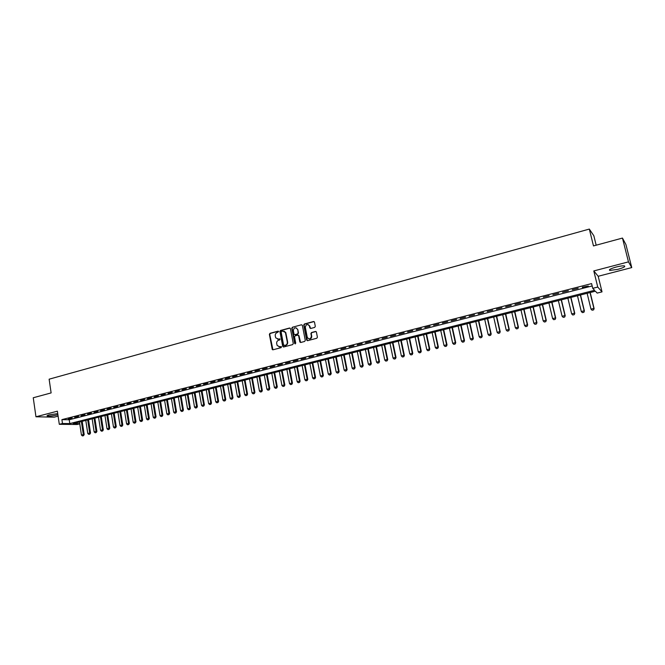 <?xml version="1.0" encoding="UTF-8"?>
<svg xmlns="http://www.w3.org/2000/svg" width="665" height="665" viewBox="0 0 665 665"><rect width="100%" height="100%" fill="white"/><g stroke="black" fill="none" stroke-linecap="round" stroke-linejoin="round"><path stroke-width="1" d="M278.643 331.586L278.003 331.153L269.99 333.323L269.383 334.345L272.234 349.424L273.041 349.782L281.096 347.662L281.461 346.781L279.832 346.781L277.18 345.559L276.682 343.539C276.524 341.893 277.172 340.804 278.61 340.247L279.657 339.973L280.023 339.092L278.394 339.092L275.734 337.853L275.252 335.875C275.094 334.237 275.742 333.14 277.18 332.583L278.643 331.586M278.419 331.22L270.356 333.406L269.757 334.428L272.933 349.807M281.27 346.565L279.832 346.781M279.832 338.876L278.394 339.092M616.297 266.989C610.603 268.635 608.45 269.782 609.855 270.439L617.86 269.342C623.571 267.704 625.732 266.549 624.344 265.884C622.723 265.684 620.038 266.058 616.297 266.989M57.739 413.63L49.368 414.802C47.331 415.351 46.65 415.766 47.315 416.024C49.501 416.298 52.726 415.949 56.991 414.985L57.897 414.727M314.678 327.404L315.301 326.357L314.487 322.134L313.539 321.511L304.362 324.005L303.747 325.044L306.632 340.048L307.571 340.68L316.781 338.252L317.404 337.205L316.399 332.018L315.468 331.461L311.519 332.517L310.904 333.556L311.395 336.083C310.721 339.183 309.358 339.657 307.305 337.496L305.326 327.305C306.033 324.188 307.396 323.73 309.425 325.95L309.824 327.928L310.738 328.46L314.678 327.404M622.465 238.07L625.931 244.562L631.75 267.588L628.467 261.869L622.465 238.07L593.479 245.925L589.323 229.076L49.127 379.191L51.122 392.915L33.25 397.761L35.96 416.78L57.381 411.186L59.301 424.312L62.477 423.505L61.903 419.632L591.584 283.589L592.748 288.327L597.752 287.056L602.024 291.869L597.178 293.09L595.416 291.204L73.158 423.622L79.742 423.696M628.467 261.869L593.795 270.938L597.752 287.056M290.43 328.651L289.508 328.028L280.522 330.463L279.915 331.494L282.708 346.365L283.623 346.989L292.65 344.611L293.265 343.581L290.43 328.651M292.384 327.255L301.461 324.786L302.367 325.293L305.268 340.405L304.653 341.444L300.746 342.483L299.857 342.001L298.61 335.625L297.721 335.143L295.144 335.833L294.529 336.872L295.734 343.19L294.653 343.473L291.769 328.286L292.384 327.255L301.461 324.786M35.96 416.78L54.189 417.163L58.104 416.149M72.136 417.986L68.32 418.958L72.136 417.986M78.528 416.34L74.688 417.329L78.528 416.34M84.954 414.694L81.088 415.683L84.954 414.694M91.421 413.04L87.539 414.029L91.421 413.04M97.93 411.369L94.023 412.367L97.93 411.369M104.48 409.69L100.548 410.696L104.48 409.69M111.072 408.002L107.115 409.017L111.072 408.002M117.697 406.298L113.715 407.321L117.697 406.298M124.372 404.586L120.365 405.617L124.372 404.586M131.08 402.865L127.048 403.904L131.08 402.865M137.838 401.136L133.781 402.175L137.838 401.136M144.638 399.391L140.556 400.438L144.638 399.391M151.479 397.637L147.364 398.692L151.479 397.637M158.361 395.875L154.222 396.939L158.361 395.875M165.286 394.104L161.121 395.168L165.286 394.104M172.26 392.317L168.07 393.389L172.26 392.317M179.276 390.513L175.061 391.594L179.276 390.513M186.333 388.701L182.094 389.79L186.333 388.701M193.44 386.88L189.168 387.978L193.44 386.88M200.589 385.052L196.291 386.149L200.589 385.052M207.788 383.206L203.465 384.312L207.788 383.206M215.036 381.344L210.68 382.466L215.036 381.344M222.326 379.474L217.945 380.596L222.326 379.474M229.666 377.595L225.252 378.726L229.666 377.595M237.048 375.7L232.609 376.839L237.048 375.7M244.487 373.797L240.015 374.944L244.487 373.797M251.969 371.876L247.471 373.032L251.969 371.876M259.508 369.948L254.978 371.103L259.508 369.948M267.089 368.003L262.534 369.166L267.089 368.003M274.72 366.041L270.14 367.221L274.72 366.041M282.409 364.071L277.795 365.26L282.409 364.071M290.148 362.093L285.501 363.281L290.148 362.093M297.937 360.089L293.257 361.295L297.937 360.089M305.775 358.086L301.062 359.291L305.775 358.086M313.672 356.058L308.926 357.271L313.672 356.058M321.619 354.021L316.848 355.243L321.619 354.021M329.624 351.968L324.819 353.198L329.624 351.968M337.679 349.906L332.841 351.145L337.679 349.906M345.792 347.82L340.921 349.075L345.792 347.82M353.963 345.725L349.05 346.989L353.963 345.725M362.184 343.622L357.246 344.886L362.184 343.622M370.472 341.494L365.492 342.774L370.472 341.494M378.809 339.358L373.797 340.646L378.809 339.358M387.205 337.205L382.159 338.502L387.205 337.205M395.667 335.035L390.579 336.34L395.667 335.035M404.179 332.857L399.058 334.163L404.179 332.857M412.757 330.655L407.603 331.976L412.757 330.655M421.394 328.444L416.199 329.774L421.394 328.444M430.089 326.207L424.86 327.554L430.089 326.207M438.85 323.963L433.588 325.318L438.85 323.963M447.67 321.702L442.375 323.065L447.67 321.702M456.564 319.424L451.219 320.796L456.564 319.424M465.508 317.13L460.13 318.51L465.508 317.13M474.527 314.819L469.108 316.207L474.527 314.819M483.605 312.492L478.152 313.888L483.605 312.492M492.757 310.148L487.254 311.553L492.757 310.148M501.967 307.787L496.431 309.2L501.967 307.787M511.252 305.401L505.674 306.831L511.252 305.401M520.595 303.007L514.976 304.445L520.595 303.007M530.013 300.597L524.361 302.043L530.013 300.597M539.506 298.161L533.804 299.624L539.506 298.161M549.066 295.709L543.322 297.18L549.066 295.709M558.7 293.24L552.906 294.728L558.7 293.24M568.4 290.755L562.565 292.251L568.4 290.755M578.176 288.244L572.299 289.749L578.176 288.244M61.903 419.632L69.227 419.756L592.158 285.95M582.44 287.571L588.342 286.058L582.341 287.18M596.173 245.194L593.845 235.776L589.323 229.076M593.795 270.938L598.192 276.274L631.75 267.588M598.192 276.274L602.024 291.869M79.767 423.829L77.132 424.494L59.301 424.312M62.477 423.505L69.8 423.588L594.577 290.297L592.748 288.327M69.227 419.756L69.8 423.588M272.592 349.748L272.492 349.216M277.538 339.158L278.76 339.167M279.017 346.839L280.198 346.847M290.04 328.086L280.888 330.547L280.281 331.577L283.498 347.014M281.578 331.394L281.154 332.118L283.606 345.168L285.351 345.318C286.806 344.769 287.446 343.664 287.297 342.018L285.418 332.467L282.675 331.095L281.578 331.394M283.955 331.12L285.784 332.55L287.654 342.093C287.812 343.738 287.164 344.836 285.709 345.393L284.612 345.684M298.244 335.202L298.959 335.7L300.588 342.5M292.741 327.338L292.126 328.369L295.26 343.921M297.454 329.474L297.346 329.092C295.302 327.047 293.963 327.546 293.34 330.588L294.046 334.212L294.919 334.67L297.504 333.98L298.111 332.941L297.804 329.557L296.108 327.845M297.804 329.557L298.469 333.024L297.853 334.063L295.277 334.753M308.144 324.562L309.765 326.033L310.547 328.485M308.984 338.926C310.829 339.1 311.744 338.177 311.735 336.166L311.395 336.083M316 331.519L311.868 332.591L311.245 333.639L311.735 336.166M314.088 321.577L304.711 324.088L304.096 325.127L307.405 340.704M79.492 422.017L81.446 435.051L83.341 434.586L81.379 421.544M83.366 435.691L82.418 435.924L83.507 435.691L83.341 434.586L84.189 434.577L82.194 421.336M81.446 435.051L82.418 435.924M83.507 435.691L84.189 434.577M85.802 420.421L87.772 433.489L89.684 433.015L87.705 419.939M89.709 434.129L88.753 434.361L89.85 434.129L89.684 433.015L90.523 433.015L88.512 419.731M87.772 433.489L88.753 434.361M89.85 434.129L90.523 433.015M92.152 418.809L94.147 431.909L96.068 431.435L94.064 418.327M96.084 432.558L95.128 432.79L96.226 432.558L96.068 431.435L96.899 431.435L94.871 418.119M94.147 431.909L95.128 432.79M96.226 432.558L96.899 431.435M98.545 417.188L100.556 430.33L102.485 429.856L100.465 416.697M102.501 430.97L101.537 431.211L102.643 430.97L102.485 429.856L103.316 429.856L101.263 416.498M100.556 430.33L101.537 431.211M102.643 430.97L103.316 429.856M104.97 415.559L106.999 428.734L108.944 428.252L106.907 415.068M108.96 429.382L107.988 429.623L109.093 429.382L108.944 428.252L109.767 428.26L107.697 414.869M106.999 428.734L107.988 429.623M109.093 429.382L109.767 428.26M111.437 413.921L113.491 427.13L115.444 426.647L113.383 413.422M115.452 427.778L114.471 428.019L115.585 427.778L115.444 426.647L116.259 426.656L114.164 413.231M113.491 427.13L114.471 428.019M115.585 427.778L116.259 426.656M117.938 412.267L120.016 425.517L121.978 425.035L119.9 411.776M121.986 426.165L121.005 426.415L122.119 426.174L121.978 425.035L122.792 425.043L120.673 411.577M120.016 425.517L121.005 426.415M122.119 426.174L122.792 425.043M124.488 410.613L126.583 423.896L128.561 423.406L126.458 410.114M128.561 424.544L127.572 424.794L128.694 424.553L128.561 423.406L129.359 423.414L127.223 409.914M126.583 423.896L127.572 424.794M128.694 424.553L129.359 423.414M131.072 408.942L133.191 422.267L135.178 421.768L133.05 408.435M135.178 422.915L134.18 423.164L135.311 422.915L135.178 421.768L135.976 421.785L133.815 408.244M133.191 422.267L134.18 423.164M135.311 422.915L135.976 421.785M137.697 407.263L139.833 420.621L141.836 420.122L139.692 406.756M141.828 421.278L140.83 421.519L141.961 421.278L141.836 420.122L142.626 420.139L140.448 406.564M139.833 420.621L140.83 421.519M141.961 421.278L142.626 420.139M144.363 405.567L146.524 418.967L148.536 418.468L146.367 405.06M148.528 419.623L147.522 419.873L148.661 419.623L148.536 418.468L149.326 418.485L147.115 404.869M146.524 418.967L147.522 419.873M148.661 419.623L149.326 418.485M151.071 403.871L153.258 417.304L155.278 416.805L153.091 403.356M155.261 417.961L154.255 418.21L155.394 417.961L155.278 416.805L156.059 416.822L153.831 403.173M153.258 417.304L154.255 418.21M155.394 417.961L156.059 416.822M157.813 402.159L160.024 415.633L162.069 415.126L159.849 401.643M162.044 416.29L161.021 416.539L162.177 416.29L162.069 415.126L162.834 415.151L160.581 401.461M160.024 415.633L161.021 416.539M162.177 416.29L162.834 415.151M164.604 400.438L166.84 413.946L168.893 413.439L166.649 399.914M168.868 414.611L167.838 414.86L168.993 414.611L168.893 413.439L169.658 413.464L167.381 399.732M166.84 413.946L167.838 414.86M168.993 414.611L169.658 413.464M171.437 398.701L173.698 412.25L175.76 411.743L173.499 398.185M175.735 412.915L174.696 413.165L175.859 412.915L175.76 411.743L176.516 411.768L174.222 398.003M173.698 412.25L174.696 413.165M175.859 412.915L176.516 411.768M178.32 396.963L180.597 410.546L182.675 410.031L180.39 396.44M182.642 411.211L181.603 411.469L182.767 411.211L182.675 410.031L183.424 410.064L181.096 396.257M180.597 410.546L181.603 411.469M182.767 411.211L183.424 410.064M185.236 395.209L187.538 408.834L189.625 408.318L187.322 394.678M189.592 409.499L188.544 409.756L189.716 409.499L189.625 408.318L190.373 408.343L188.02 394.503M187.538 408.834L188.544 409.756M189.716 409.499L190.373 408.343M192.202 393.439L194.521 407.105L196.632 406.581L194.296 392.907M196.582 407.77L195.535 408.027L196.707 407.778L196.632 406.581L197.364 406.623L194.995 392.732M194.521 407.105L195.535 408.027M196.707 407.778L197.364 406.623M199.209 391.668L201.553 405.367L203.673 404.844L201.312 391.128M203.623 406.032L202.567 406.298L203.748 406.041L203.673 404.844L204.396 404.877L202.002 390.954M201.553 405.367L202.567 406.298M203.748 406.041L204.396 404.877M206.258 389.873L208.627 403.622L210.763 403.09L208.378 389.341M210.714 404.287L209.641 404.553L210.83 404.295L210.763 403.09L211.478 403.131L209.059 389.166M208.627 403.622L209.641 404.553M210.83 404.295L211.478 403.131M213.349 388.077L215.751 401.86L217.896 401.328L215.493 387.537M217.837 402.533L216.765 402.791L217.962 402.533L217.896 401.328L218.61 401.369L216.158 387.363M215.751 401.86L216.765 402.791M217.962 402.533L218.61 401.369M220.489 386.265L222.916 400.089L225.078 399.557L222.642 385.725M225.011 400.762L223.939 401.028L225.136 400.771L225.078 399.557L225.776 399.599L223.307 385.55M222.916 400.089L223.939 401.028M225.136 400.771L225.776 399.599M227.679 384.445L230.132 398.302L232.301 397.77L229.841 383.896M232.235 398.975L231.146 399.249L232.351 398.983L232.301 397.77L232.999 397.811L230.497 383.73M230.132 398.302L231.146 399.249M232.351 398.983L232.999 397.811M234.911 382.608L237.388 396.515L239.575 395.974L237.089 382.059M239.5 397.188L238.411 397.454L239.616 397.196L239.575 395.974L240.265 396.024L237.738 381.893M237.388 396.515L238.411 397.454M239.616 397.196L240.265 396.024M242.193 380.762L244.695 394.702L246.89 394.162L244.388 380.205M246.815 395.384L245.718 395.658L246.931 395.392L246.89 394.162L247.571 394.212L245.028 380.048M244.695 394.702L245.718 395.658M246.931 395.392L247.571 394.212M249.516 378.909L252.043 392.89L254.263 392.342L251.727 378.343M254.18 393.564L253.074 393.838L254.288 393.58L254.263 392.342L254.928 392.4L252.359 378.185M252.043 392.89L253.074 393.838M254.288 393.58L254.928 392.4M256.89 377.038L259.441 391.062L261.678 390.513L259.117 376.473M261.586 391.743L260.472 392.018L261.702 391.752L261.678 390.513L262.334 390.571L259.732 376.315M259.441 391.062L260.472 392.018M261.702 391.752L262.334 390.571M264.313 375.151L266.889 389.216L269.134 388.668L266.549 374.586M269.042 389.898L267.928 390.18L269.159 389.914L269.134 388.668L269.791 388.726L267.164 374.437M266.889 389.216L267.928 390.18M269.159 389.914L269.791 388.726M271.786 373.265L274.387 387.363L276.648 386.806L274.038 372.691M276.557 388.052L275.426 388.327L276.657 388.061L276.648 386.806L277.297 386.872L274.637 372.541M274.387 387.363L275.426 388.327M276.657 388.061L277.297 386.872M279.3 371.353L281.935 385.5L284.213 384.944L281.569 370.779M284.105 386.19L282.974 386.465L284.213 386.199L284.213 384.944L284.844 385.01L282.16 370.629M281.935 385.5L282.974 386.465M284.213 386.199L284.844 385.01M286.873 369.432L289.533 383.622L291.819 383.057L289.15 368.859M291.711 384.312L290.572 384.594L291.819 384.32L291.819 383.057L292.45 383.131L289.74 368.709M289.533 383.622L290.572 384.594M291.819 384.32L292.45 383.131M294.487 367.504L297.18 381.735L299.483 381.161L296.781 366.922M299.366 382.425L298.219 382.707L299.474 382.433L299.483 381.161L300.098 381.236L297.363 366.772M297.18 381.735L298.219 382.707M299.474 382.433L300.098 381.236M302.159 365.559L304.878 379.831L307.197 379.258L304.47 364.977M307.08 380.521L305.917 380.804L307.18 380.538L307.197 379.258L307.804 379.333L305.036 364.827M304.878 379.831L305.917 380.804M307.18 380.538L307.804 379.333M309.882 363.605L312.625 377.92L314.961 377.338L312.201 363.015M314.836 378.609L313.664 378.9L314.936 378.618L314.961 377.338L315.559 377.421L312.758 362.874M312.625 377.92L313.664 378.9M314.936 378.618L315.559 377.421M317.646 361.635L320.422 375.991L322.774 375.409L319.99 361.037M322.641 376.681L321.469 376.972L322.741 376.698L322.774 375.409L323.365 375.492L320.538 360.896M320.422 375.991L321.469 376.972M322.741 376.698L323.365 375.492M325.468 359.649L328.277 374.046L330.638 373.464L327.828 359.05M330.505 374.744L329.325 375.035L330.605 374.761L330.638 373.464L331.22 373.547L328.369 358.917M328.277 374.046L329.325 375.035M330.605 374.761L331.22 373.547M333.348 357.654L336.182 372.092L338.56 371.511L335.717 357.047M338.418 372.791L337.23 373.09L338.518 372.807L338.56 371.511L339.133 371.594L336.249 356.914M336.182 372.092L337.23 373.09M338.518 372.807L339.133 371.594M341.278 355.642L344.138 370.131L346.531 369.532L343.664 355.035M346.39 370.829L345.193 371.12L346.482 370.846L346.531 369.532L347.097 369.624L344.179 354.902M344.138 370.131L345.193 371.12M346.482 370.846L347.097 369.624M349.258 353.614L352.151 368.152L354.561 367.554L351.66 353.007M354.412 368.851L353.206 369.15L354.503 368.867L354.561 367.554L355.11 367.645L352.167 352.882M352.151 368.152L353.206 369.15M354.503 368.867L355.11 367.645M357.288 351.577L360.214 366.157L362.641 365.559L359.715 350.962M362.483 366.856L361.27 367.155L362.575 366.872L362.641 365.559L363.19 365.65L360.206 350.837M360.214 366.157L361.27 367.155M362.575 366.872L363.19 365.65M365.384 349.532L368.335 364.146L370.779 363.547L367.82 348.909M370.621 364.852L369.391 365.151L370.704 364.869L370.779 363.547L371.311 363.647L368.302 348.784M368.335 364.146L369.391 365.151M370.704 364.869L371.311 363.647M373.522 347.463L376.515 362.126L378.975 361.519L375.983 346.839M378.801 362.832L377.57 363.14L378.892 362.849L378.975 361.519L379.499 361.627L376.457 346.723M376.515 362.126L377.57 363.14M378.892 362.849L379.499 361.627M381.727 345.384L384.744 360.089L387.221 359.482L384.195 344.761M387.047 360.804L385.808 361.103L387.13 360.821L387.221 359.482L387.737 359.59L384.661 344.636M384.744 360.089L385.808 361.103M387.13 360.821L387.737 359.59M389.981 343.29L393.032 358.044L395.534 357.429L392.475 342.658M395.343 358.751L394.096 359.058L395.426 358.776L395.534 357.429L396.032 357.537L392.924 342.541M393.032 358.044L394.096 359.058M395.426 358.776L396.032 357.537M398.293 341.178L401.377 355.983L403.896 355.359L400.804 340.547M403.705 356.689L402.45 357.005L403.788 356.714L403.896 355.359L404.378 355.476L401.244 340.438M401.377 355.983L402.45 357.005M403.788 356.714L404.378 355.476M406.664 339.059L409.781 353.905L412.317 353.281L409.191 338.418M412.117 354.62L410.854 354.927L412.2 354.636L412.317 353.281L412.79 353.398L409.615 338.31M409.781 353.905L410.854 354.927M412.2 354.636L412.79 353.398M415.101 336.922L418.243 351.81L420.795 351.187L417.637 336.282M420.588 352.525L419.316 352.841L420.671 352.55L420.795 351.187L421.261 351.303L418.052 336.174M418.243 351.81L419.316 352.841M420.671 352.55L421.261 351.303M423.588 334.769L426.764 349.707L429.332 349.075L426.14 334.121M429.125 350.422L427.836 350.738L429.199 350.447L429.332 349.075L429.789 349.2L426.548 334.021M426.764 349.707L427.836 350.738M429.199 350.447L429.789 349.2M432.134 332.6L435.342 347.587L437.927 346.947L434.711 331.951M437.711 348.302L436.423 348.626L437.786 348.327L437.927 346.947L438.376 347.08L435.101 331.852M435.342 347.587L436.423 348.626M437.786 348.327L438.376 347.08M440.737 330.422L443.987 345.451L446.589 344.811L443.331 329.765M446.365 346.174L445.068 346.49L446.439 346.191L446.589 344.811L447.021 344.944L443.713 329.665M443.987 345.451L445.068 346.49M446.439 346.191L447.021 344.944M449.407 328.219L452.69 343.298L455.309 342.65L452.017 327.562M455.076 344.021L453.771 344.345L455.151 344.046L455.309 342.65L455.733 342.791L452.383 327.471M452.69 343.298L453.771 344.345M455.151 344.046L455.733 342.791M458.135 326.008L461.452 341.137L464.095 340.48L460.762 325.343M463.854 341.86L462.532 342.184L463.921 341.885L464.095 340.48L464.502 340.621L461.119 325.252M461.452 341.137L462.532 342.184M463.921 341.885L464.502 340.621M466.921 323.78L470.28 338.951L472.94 338.294L469.573 323.107M472.69 339.682L471.36 340.006L472.757 339.699L472.94 338.294L473.33 338.443L469.914 323.024M470.28 338.951L471.36 340.006M472.757 339.699L473.33 338.443M475.774 321.536L479.166 336.756L481.842 336.099L478.443 320.863M481.593 337.488L480.255 337.812L481.651 337.512L482.225 336.241L478.775 320.779M479.166 336.756L480.255 337.812M481.651 337.512L482.225 336.241M484.694 319.275L488.118 334.545L490.812 333.88L487.379 318.593M490.554 335.276L489.207 335.609L490.62 335.301L491.186 334.029L487.694 318.518M488.118 334.545L489.207 335.609M490.62 335.301L491.186 334.029M493.671 316.997L497.129 332.317L499.847 331.644L496.381 316.316M499.581 333.049L498.226 333.381L499.639 333.074L500.205 331.802L496.68 316.232M497.129 332.317L498.226 333.381M499.639 333.074L500.205 331.802M502.715 314.703L506.215 330.073L508.949 329.399L505.442 314.013M508.675 330.804L507.304 331.145L508.733 330.829L509.29 329.557L505.733 313.938M506.215 330.073L507.304 331.145M508.733 330.829L509.29 329.557M511.826 312.4L515.358 327.812L518.118 327.13L514.569 311.702M517.836 328.543L516.456 328.884L517.885 328.577L518.442 327.296L514.843 311.627M515.358 327.812L516.456 328.884M517.885 328.577L518.442 327.296M520.994 310.073L524.569 325.534L527.345 324.853L523.762 309.366M527.062 326.274L525.674 326.615L527.112 326.299L527.661 325.019L524.02 309.3M524.569 325.534L525.674 326.615M527.112 326.299L527.661 325.019M530.238 307.729L533.854 323.24L536.647 322.55L533.022 307.022M536.347 323.98L534.951 324.321L536.406 324.005L536.954 322.725L533.272 306.956M533.854 323.24L534.951 324.321M536.406 324.005L536.954 322.725M539.548 305.368L543.197 320.929L546.015 320.239L542.357 304.653M545.707 321.669L544.303 322.018L545.757 321.702L546.306 320.414L542.582 304.595M543.197 320.929L544.303 322.018M545.757 321.702L546.306 320.414M548.924 302.991L552.615 318.601L555.45 317.903L551.75 302.276M555.142 319.35L553.721 319.699L555.184 319.375L555.724 318.086L551.967 302.218M552.615 318.601L553.721 319.699M555.184 319.375L555.724 318.086M558.367 300.597L562.1 316.257L564.959 315.551L561.218 299.873M564.635 317.006L563.205 317.355L564.685 317.03L565.217 315.742L561.418 299.824M562.1 316.257L563.205 317.355M564.685 317.03L565.217 315.742M567.885 298.178L571.659 313.897L574.535 313.19L570.753 297.454M574.203 314.645L572.764 315.002L574.244 314.678L574.784 313.381L570.936 297.405M571.659 313.897L572.764 315.002M574.244 314.678L574.784 313.381M577.469 295.75L581.285 311.519L584.186 310.804L580.362 295.019M583.845 312.267L582.39 312.625L583.887 312.301L584.41 310.996L580.528 294.977M581.285 311.519L582.39 312.625M583.887 312.301L584.41 310.996M587.129 293.307L590.977 309.125L593.903 308.402L590.038 292.567M593.554 309.873L592.091 310.231L593.587 309.907L594.119 308.602L590.196 292.525M590.977 309.125L592.091 310.231M593.587 309.907L594.119 308.602M609.855 270.439L609.639 269.558M47.315 416.024L47.248 415.567"/></g></svg>
